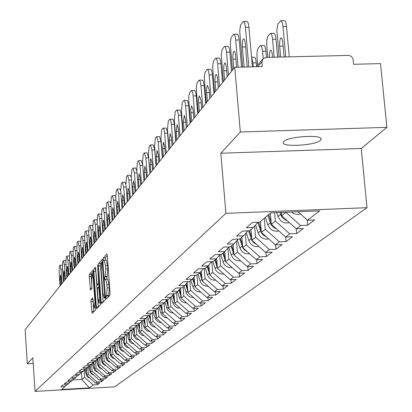 <?xml version="1.0" encoding="UTF-8"?>
<svg xmlns="http://www.w3.org/2000/svg" width="412" height="412" viewBox="0 0 412 412"><rect width="100%" height="100%" fill="white"/><g stroke="black" fill="none" stroke-linecap="round" stroke-linejoin="round"><path stroke-width="0.62" d="M106.033 297.639L106.342 298.86L109.839 295.306L110.014 292.891L107.295 255.667L106.857 253.957L103.391 257.974L103.273 259.658L103.572 260.848L104.164 260.224L105.544 265.683L105.766 268.758L105.215 276.457L104.772 276.941L104.653 278.615L104.952 279.82L105.539 279.238L106.935 284.774L107.161 287.859L106.6 295.512L106.157 295.971L106.033 297.639M107.3 255.77L105.472 257.886L105.42 260.168M104.277 260.219L106.25 260.132L107.635 265.591L107.862 268.665L106.811 279.176M283.765 141.517C288.168 136.295 323.204 134.245 321.103 139.323L320.443 140.312C315.582 145.493 281.396 147.455 283.193 142.439L283.765 141.517M91.15 299.555L90.995 301.821L92.103 313.357L95.635 309.767L95.795 307.481L93.246 271.925L92.844 270.272L89.347 274.33L89.198 276.607L90.439 290.115L91.953 288.462L91.68 280.248L92.19 274.037L93.261 278.455L94.94 301.831L94.436 308.001L93.344 303.5L92.664 297.948L91.15 299.555L93.055 299.462M220.827 153.238L361.226 148.475L386.899 127.344L240.34 132.01L220.827 153.238L225.905 213.344L35.041 391.4L32.836 357.76L27.316 363.76L25.101 329.708L234.742 67.29L262.336 66.595L261.919 61.913L257.886 66.708M240.34 132.01L234.742 67.29M101.1 302.042L101.522 303.762L105.297 299.931L105.467 297.557L102.799 260.868L102.377 259.174L98.648 263.5L98.483 265.864L101.1 302.042L103.165 302.104M100.389 304.932L96.738 308.639L96.326 306.94L93.766 271.317L93.926 269L95.481 267.208L96.933 283.384L97.345 285.068L98.406 283.919L98.571 281.576L97.613 264.715L100.554 302.599L100.389 304.932M225.905 213.344L367.004 207.689L114.551 386.863L35.041 391.4M97.268 383.047L97.381 384.69L99.74 382.908L95.522 383.145L86.829 375.43L86.35 368.591M97.381 384.69L93.2 384.932L89.311 387.919L61.594 389.5L65.111 386.523L60.904 386.76L62.974 384.988L67.218 384.746L68.588 383.593L64.324 383.829L66.445 382.006L70.746 381.764L72.151 380.58L67.831 380.822L70.014 378.947L74.371 378.705L75.813 377.485L71.436 377.732L73.681 375.806L78.095 375.559L79.578 374.307L75.139 374.554L77.446 372.577L81.921 372.33L83.445 371.042L78.95 371.289L81.319 369.255L85.856 369.008L87.421 367.679L82.864 367.931L85.305 365.841L89.898 365.588L91.516 364.223L86.891 364.476L89.404 362.323L94.065 362.071L95.723 360.67L91.037 360.922L93.622 358.708L98.35 358.45L100.059 357.003L95.306 357.261L97.968 354.979L102.763 354.722L104.53 353.233L99.704 353.491L102.444 351.142L107.311 350.88L109.129 349.345L104.236 349.608L107.063 347.182L112.002 346.919L113.872 345.338L108.907 345.601L111.822 343.103L116.833 342.836L118.769 341.208L113.722 341.471L116.73 338.891L121.823 338.623L123.816 336.939L118.697 337.207L121.803 334.544L126.973 334.276L129.033 332.536L123.827 332.803L127.035 330.053L132.288 329.785L134.415 327.988L129.131 328.261L132.448 325.413L137.783 325.145L139.982 323.286L134.611 323.559L138.041 320.618L143.464 320.345L145.74 318.424L140.281 318.697L143.829 315.659L149.34 315.381L151.693 313.393L146.147 313.671L149.819 310.519L155.427 310.241L157.863 308.186L152.219 308.464L156.019 305.204L161.725 304.921L164.249 302.789L158.507 303.072L162.452 299.689L168.256 299.406L170.872 297.196L165.027 297.479L169.116 293.972L175.028 293.689L177.742 291.392L171.794 291.681L176.037 288.039L182.053 287.751L184.875 285.372L178.813 285.655L183.222 281.875L189.35 281.592L192.28 279.115L186.106 279.403L190.689 275.474L196.931 275.185L199.98 272.61L193.692 272.904L198.455 268.815L204.815 268.526L207.988 265.848L201.576 266.137L206.541 261.883L213.025 261.594L216.326 258.803L209.79 259.096L214.961 254.662L221.574 254.369L225.014 251.464L218.35 251.758L223.737 247.138L230.488 246.845L234.078 243.811L227.275 244.105L232.898 239.279L239.789 238.986L243.538 235.824L236.591 236.117L242.467 231.075L249.502 230.782L253.421 227.476L246.325 227.769L252.468 222.501L259.658 222.202L270.741 212.844L319.681 210.877L307.501 220.24L297.969 211.747M307.177 219.946L307.661 225.215L314.613 219.946L307.501 220.24M307.661 225.215L300.647 225.508L296.336 228.82L281.71 215.795L281.406 212.417M296.207 228.701L296.65 233.568L303.299 228.526L296.336 228.82M296.65 233.568L289.775 233.862L285.655 237.029L271.343 224.288L270.354 213.169M285.701 237.024L286.108 241.561L292.474 236.735L285.655 237.029M286.108 241.561L279.377 241.854L275.427 244.888L261.414 232.419L260.461 221.527M275.618 244.877L276.004 249.224L282.107 244.599L275.427 244.888M276.004 249.224L269.407 249.512L265.622 252.422L251.897 240.217L250.975 229.541M265.951 252.407L266.317 256.573L272.167 252.134L265.622 252.422M266.317 256.573L259.848 256.861L256.213 259.653L242.771 247.694L241.87 237.23M256.671 259.632L257.016 263.623L262.635 259.364L256.213 259.653M257.016 263.623L250.671 263.912L247.185 266.595L234.006 254.874L233.13 244.61M247.751 266.569L248.081 270.401L253.483 266.307L247.185 266.595M248.081 270.401L241.854 270.689L238.502 273.264L225.58 261.774L224.736 251.701M239.181 273.233L239.496 276.916L244.682 272.981L238.502 273.264M239.496 276.916L233.383 277.199L230.154 279.681L217.479 268.408L216.65 258.432M230.931 279.645L231.23 283.183L236.225 279.393L230.154 279.681M231.23 283.183L225.225 283.466L222.12 285.851L209.682 274.794L208.863 264.844M222.985 285.815L223.268 289.219L228.083 285.573L222.12 285.851M223.268 289.219L217.376 289.502L214.384 291.799L202.174 280.943L201.365 271.019M215.332 291.753L215.605 295.033L220.24 291.521L214.384 291.799M215.605 295.033L209.811 295.316L206.927 297.531L194.938 286.87L194.134 276.982M207.952 297.479L208.209 300.642L212.68 297.253L206.927 297.531M208.209 300.642L202.519 300.92L199.738 303.057L187.96 292.592L187.166 282.735M200.829 303.005L201.077 306.049L205.387 302.779L199.738 303.057M201.077 306.049L195.479 306.327L192.795 308.392L181.223 298.108L180.441 288.297M193.949 308.336L194.191 311.276L198.352 308.114L192.795 308.392M194.191 311.276L188.686 311.549L186.09 313.542L174.719 303.433L173.952 293.741M187.311 313.481L187.537 316.318L191.559 313.269L186.09 313.542M187.537 316.318L182.125 316.591L179.617 318.517L168.436 308.583L167.72 299.431M180.889 318.455L181.105 321.195L184.993 318.244L179.617 318.517M181.105 321.195L175.78 321.468L173.354 323.327L162.359 313.558L161.689 304.926M174.678 323.26L174.884 325.913L178.648 323.059L173.354 323.327M174.884 325.913L169.646 326.18L167.298 327.983L156.483 318.373L155.829 309.901M168.668 327.916L168.868 330.476L172.51 327.715L167.298 327.983M168.868 330.476L163.708 330.743L161.437 332.489L150.792 323.034L150.153 314.696M162.848 332.417L163.039 334.899L166.566 332.221L161.437 332.489M163.039 334.899L157.961 335.162L155.762 336.851L145.287 327.545L144.658 319.336M157.209 336.774L157.394 339.179L160.814 336.589L155.762 336.851M157.394 339.179L152.394 339.442L150.262 341.079L139.951 331.918L139.338 323.832M151.75 340.997L151.925 343.325L155.236 340.817L150.262 341.079M151.925 343.325L146.996 343.587L144.931 345.174L134.775 336.156L134.178 328.189M146.451 345.091L146.62 347.347L149.834 344.916L144.931 345.174M146.62 347.347L141.764 347.61L139.761 349.149L129.759 340.266L129.172 332.376M141.311 349.067L141.476 351.251L144.591 348.887L139.761 349.149M141.476 351.251L136.686 351.508L134.745 353.002L124.893 344.252L124.306 336.377M136.321 352.919L136.48 355.041L139.508 352.744L134.745 353.002M136.48 355.041L131.763 355.293L129.878 356.746L120.165 348.119L119.588 340.266M131.48 356.658L131.634 358.718L134.57 356.488L129.878 356.746M131.634 358.718L126.978 358.97L125.145 360.376L115.576 351.879L115.005 344.046M126.772 360.289L126.922 362.287L129.775 360.124L125.145 360.376M126.922 362.287L122.333 362.539L120.556 363.909L111.122 355.53L110.55 347.723M122.204 363.817L122.349 365.758L125.119 363.657L120.556 363.909M122.349 365.758L117.822 366.011L116.091 367.339L106.785 359.079L106.224 351.297M117.76 367.247L117.894 369.137L120.592 367.092L116.091 367.339M117.894 369.137L113.429 369.384L111.75 370.676L102.573 362.534L102.016 354.773M113.434 370.584L113.568 372.417L116.189 370.429L111.75 370.676M113.568 372.417L109.165 372.664L107.527 373.921L98.478 365.887L97.948 358.471M109.226 373.823L109.36 375.61L111.91 373.674L107.527 373.921M109.36 375.61L105.009 375.852L103.417 377.078L94.492 369.152L93.987 362.076M105.137 376.98L105.261 378.721L107.743 376.836L103.417 377.078M105.261 378.721L100.971 378.958L99.416 380.152L90.609 372.335L90.12 365.403M101.151 380.055L101.27 381.744L103.685 379.91L99.416 380.152M101.27 381.744L97.031 381.986L95.522 383.145M86.829 375.43L88.297 374.23L87.802 367.247M70.158 381.8L68.588 383.593M97.031 381.986L88.297 374.23M90.609 372.335L92.113 371.099L91.619 364.105M73.763 378.741L72.151 380.58M100.971 378.958L92.113 371.099M94.492 369.152L96.037 367.89L95.532 360.83M77.471 375.595L75.813 377.485M105.009 375.852L96.037 367.89M98.478 365.887L100.065 364.589L99.555 357.436M81.277 372.366L79.578 374.307M109.165 372.664L100.065 364.589M102.573 362.534L104.21 361.195L103.685 353.944M85.196 369.044L83.445 371.042M113.429 369.384L104.21 361.195M106.785 359.079L108.469 357.704L107.934 350.354M89.224 365.624L87.421 367.679M117.822 366.011L108.469 357.704M111.122 355.53L112.847 354.119L112.306 346.667M93.37 362.107L91.516 364.223M122.333 362.539L112.847 354.119M115.576 351.879L117.358 350.421L116.797 342.841M97.634 358.492L95.723 360.67M126.978 358.97L117.358 350.421M120.165 348.119L121.998 346.621L121.406 338.649M102.027 354.763L100.059 357.003M131.763 355.293L121.998 346.621M124.893 344.252L126.778 342.707L126.154 334.317M106.548 350.921L104.53 353.233M136.686 351.508L126.778 342.707M129.759 340.266L131.701 338.674L131.067 330.208M111.214 346.961L109.129 349.345M141.764 347.61L131.701 338.674M134.775 336.156L136.779 334.513L136.14 326.016M116.024 342.882L113.872 345.338M146.996 343.587L136.779 334.513M139.951 331.918L142.016 330.223L141.368 321.7M120.984 338.669L118.769 341.208M152.394 339.442L142.016 330.223M145.287 327.545L147.419 325.799L146.765 317.25M126.108 334.323L123.816 336.939M157.961 335.162L147.419 325.799M150.792 323.034L152.996 321.231L152.337 312.656M131.397 329.832L129.033 332.536M163.708 330.743L152.996 321.231M156.483 318.373L158.759 316.509L158.09 307.924M136.861 325.192L134.415 327.988M169.646 326.18L158.759 316.509M162.359 313.558L164.712 311.632L164.033 302.969M142.511 320.392L139.982 323.286M175.78 321.468L164.712 311.632M168.436 308.583L170.867 306.59L170.177 297.783M148.351 315.432L145.74 318.424M182.125 316.591L170.867 306.59M174.719 303.433L177.237 301.373L176.527 292.422M154.402 310.293L151.693 313.393M188.686 311.549L177.237 301.373M181.223 298.108L183.829 295.971L183.103 286.865M160.665 304.973L157.863 308.186M195.479 306.327L183.829 295.971M187.96 292.592L190.658 290.378L189.911 281.113M167.154 299.462L164.249 302.789M202.519 300.92L190.658 290.378M194.938 286.87L197.734 284.579L196.972 275.154M173.885 293.741L170.872 297.196M209.811 295.316L197.734 284.579M202.174 280.943L205.078 278.569L204.254 268.552M180.868 287.808L177.742 291.392M217.376 289.502L205.078 278.569M209.682 274.794L212.695 272.327L211.814 261.646M188.114 281.648L184.875 285.372M225.225 283.466L212.695 272.327M217.479 268.408L220.611 265.843L219.699 254.925M195.648 275.247L192.28 279.115M233.383 277.199L220.611 265.843M225.58 261.774L228.835 259.107L227.908 248.137M203.482 268.588L199.98 272.61M241.854 270.689L228.835 259.107M234.006 254.874L237.389 252.098L236.452 241.082M211.634 261.656L207.988 265.848M250.671 263.912L237.389 252.098M242.771 247.694L246.294 244.805L245.341 233.743M220.126 254.436L216.326 258.803M259.848 256.861L246.294 244.805M251.897 240.217L255.574 237.204L254.606 226.106M228.979 246.906L225.014 251.464M269.407 249.512L255.574 237.204M261.414 232.419L265.246 229.283L264.277 218.303M238.213 239.053L234.078 243.811M279.377 241.854L265.246 229.283M271.343 224.288L275.34 221.012L274.603 212.69M247.854 230.849L243.538 235.824M289.775 233.862L275.34 221.012M281.71 215.795L285.877 212.237M257.933 222.274L253.421 227.476M300.647 225.508L285.887 212.371M386.899 127.344L380.508 63.613L353.578 64.293L353.053 59.168L352.512 57.778L350.741 56.027L348.372 55.414L265.936 57.417L263.144 58.561L261.919 61.913M27.316 363.76L33.207 363.441M361.226 148.475L367.004 207.689M72.708 379.941L81.952 379.421L84.578 377.274L84.089 370.306M81.458 372.355L81.952 379.421L89.311 387.919M66.646 384.777L65.111 386.523M93.2 384.932L84.578 377.274M108.099 297.078L108.243 295.873L108.691 295.414L109.257 287.761L107.161 287.859M105.647 279.233L107.63 279.14L109.031 284.677L109.257 287.761M102.809 260.966L100.698 263.407L100.533 265.771L103.149 301.939M104.736 297.433L102.222 262.429L101.738 262.974L101.203 270.596L102.784 292.458L104.164 297.984L104.736 297.433L105.457 297.397M95.898 268.984L95.78 271.23L98.355 306.997M98.02 298.494L99.138 303.052L99.668 296.769L98.643 286.695L97.582 287.839L97.423 290.161L98.02 298.494M93.251 272.018L91.335 274.238L91.181 276.514L92.025 288.302M93.066 299.606L93.699 311.74M284.126 56.974L282.668 41.344L281.947 38.697L280.989 37.981C279.877 39.032 279.444 41.767 279.686 46.185L280.675 57.057M285.753 56.933L282.982 26.574C282.524 22.511 281.736 20.559 280.618 20.718L277.827 24.205L276.854 30.164L279.079 57.098M298.324 212.067L297.32 211.778M300.482 213.988L298.479 214.436L295.713 214.276L293.715 213.596L291.351 212.015M289.265 56.851L286.484 26.497L282.982 26.574M281.056 20.708L284.105 20.646C285.233 20.487 286.026 22.439 286.484 26.497M243.58 21.481L246.69 21.419C247.736 21.259 248.477 23.216 248.915 27.295L245.387 27.367L248.863 66.935M252.402 66.847L248.915 27.295M242.653 67.094L239.707 30.967L240.587 24.983L243.173 21.491C244.213 21.331 244.949 23.288 245.387 27.367M244.136 67.053L242.39 47.05C242.148 42.616 242.544 39.871 243.574 38.821L244.465 39.537L245.145 42.194L247.241 66.976M281.561 214.178L280.994 212.432M272.615 57.253L271.956 52.139L271.415 50.758L270.792 50.285L270.128 50.887L269.706 52.118L269.34 57.335M274.171 57.216L272.543 39.207C272.1 35.221 271.343 33.295 270.267 33.434L267.8 36.364L266.858 39.995L266.724 45.289L267.795 57.371M287.216 220.698L284.743 219.658L282.647 217.938L281.118 215.692L279.985 212.474M289.415 222.655C284.089 223.757 280.299 221.723 278.038 216.558L276.771 212.602M277.606 57.134L275.973 39.135L272.543 39.207M270.674 33.429L273.686 33.362C274.768 33.218 275.53 35.144 275.973 39.135M271.173 222.392L268.676 214.585M263.191 58.514L262.552 51.309C262.12 47.39 261.388 45.49 260.358 45.614L258 48.41L257.201 51.186L256.933 56.233L257.665 65.096M276.586 228.954L273.712 227.548L271.477 225.215L270.571 223.5L267.908 215.239M278.826 230.947C273.681 231.899 270.035 229.891 267.888 224.921L265.457 217.304M266.461 57.402L265.91 51.232L262.552 51.309M260.734 45.603L263.706 45.536C264.746 45.413 265.477 47.313 265.91 51.232M261.223 230.241L258.674 222.243M253.318 66.821L252.973 62.907L251.583 57.562M266.404 236.859L263.211 235.067L261.265 232.677L257.799 222.428M268.681 238.888C263.711 239.702 260.204 237.719 258.164 232.935L255.615 224.942M256.583 66.389L256.264 62.825L252.973 62.907M251.557 57.268L254.137 57.206C255.136 57.098 255.847 58.973 256.264 62.825M251.686 237.77L249.466 230.782M256.635 244.429L253.627 242.658L251.799 240.366L248.58 230.823M258.957 246.494C254.153 247.19 250.779 245.228 248.833 240.618L246.299 232.641M242.539 245.006L240.453 238.43M247.262 251.686L244.434 249.94L242.714 247.741L239.769 238.986M249.626 253.792C244.98 254.369 241.731 252.438 239.882 247.998L237.358 240.036M233.975 34.227L237.039 34.16C238.043 34.021 238.759 35.952 239.187 39.959L235.731 40.036L238.09 67.207M241.55 67.12L239.187 39.959M232.409 70.215L230.293 43.404L231.132 37.58L233.599 34.237C234.598 34.098 235.309 36.029 235.731 40.036M233.692 68.608L232.78 56.856L233.192 52.741L233.995 51.181L234.855 51.897L235.427 53.977L236.643 67.244M224.777 46.432L227.8 46.365C228.768 46.242 229.458 48.147 229.87 52.082L226.487 52.164L228.459 75.159M231.529 71.317L229.87 52.082M223.325 81.586L221.27 55.316L222.073 49.641L224.432 46.443C225.39 46.319 226.075 48.225 226.487 52.164M224.555 80.046L223.67 68.536L223.948 65.07L224.658 63.139L225.385 63.257L226.111 65.287L227.208 76.725M215.965 58.128L218.947 58.056C219.879 57.953 220.544 59.833 220.945 63.7L217.629 63.783L219.539 86.319M222.552 82.555L220.945 63.7M214.616 92.484L212.623 66.734L213.39 61.208L215.646 58.138C216.568 58.03 217.227 59.915 217.629 63.783M215.795 91.011L214.94 79.732L215.203 76.349L215.878 74.474L216.578 74.603L217.278 76.606L218.339 87.823M207.519 69.35L210.455 69.273C211.351 69.185 211.995 71.039 212.381 74.845L209.131 74.927L210.985 97.026M213.941 93.328L212.381 74.845M206.263 102.943L204.326 77.693L205.058 72.301L207.215 69.355C208.106 69.267 208.745 71.127 209.131 74.927M207.396 101.527L206.561 90.47L206.809 87.174L207.457 85.351L209.09 89.548L209.837 98.468M199.408 80.119L202.792 80.17L204.017 84.141L204.167 85.541L200.979 85.629L202.776 107.305M205.676 103.675L204.167 85.541M198.239 112.981L196.411 90.722L196.488 85.856L197.214 82.596L199.29 80.093L200.371 81.885L200.979 85.629M199.326 111.621L198.517 100.785L198.754 97.567L199.372 95.79L200.948 99.936L201.674 108.686M233.758 251.969L231.786 245.743M238.249 258.648L234.031 254.899M234.001 254.843L231.137 246.294M240.665 260.796C236.174 261.275 233.048 259.369 231.281 255.085L228.768 247.148M191.616 90.465L194.943 90.522L196.122 94.441L196.272 95.816L193.14 95.903L194.891 117.173M197.739 113.609L196.272 95.816M190.529 122.632L188.753 100.785L188.82 96.022L189.515 92.844L191.508 90.444L192.558 92.221L193.14 95.903M191.575 121.324L190.792 110.694L191.013 107.547L191.601 105.822L193.125 109.916L193.831 118.502M225.318 258.669L223.458 252.777M229.587 265.333L225.786 261.96M225.56 261.548L222.835 253.308M232.054 267.527C227.712 267.908 224.7 266.034 223.01 261.898L220.647 254.41M184.123 100.42L187.393 100.477L188.536 104.344L188.681 105.693L185.611 105.786L187.311 126.664M190.107 123.162L188.681 105.693M183.119 131.912L181.44 111.255L182.269 102.449L183.623 100.646L184.334 100.559L185.163 102.655L185.611 105.786M184.123 130.655L183.443 122.271L184.272 115.37L185.606 119.511L186.291 127.941M217.206 265.122L215.45 259.545M221.239 271.75L217.871 268.758M217.443 267.996L214.848 260.054M223.773 274.001C219.57 274.294 216.666 272.445 215.054 268.449L212.896 261.599M176.913 109.994L180.132 110.05L181.239 113.872L181.378 115.2L178.36 115.293L180.018 135.795M182.768 132.35L181.378 115.2M175.981 140.847L174.348 120.556L175.141 111.946L176.444 110.21L177.124 110.138L177.809 111.719L178.36 115.293M176.949 139.637L176.285 131.402L177.078 124.656L178.365 128.745L179.035 137.026M209.399 271.343L207.736 266.059M213.195 277.915L210.264 275.314M209.636 274.201L207.159 266.549M215.795 280.232C211.737 280.443 208.935 278.62 207.391 274.763L205.305 268.114M169.976 119.212L173.138 119.274L174.286 123.688L174.343 124.357L171.387 124.445L172.999 144.581M175.697 141.203L174.343 124.357M169.105 149.453L167.519 129.517L168.276 121.092L169.533 119.418L170.187 119.362L170.965 121.411L171.387 124.445M170.038 148.284L169.394 140.198L170.151 133.601L171.397 137.639L172.051 145.771M201.88 277.338L200.289 272.26M205.423 283.832L202.962 281.643M202.112 280.175L199.748 272.806M208.117 286.227C204.192 286.366 201.489 284.574 200.011 280.845L197.961 274.315M163.286 128.101L166.397 128.163L167.437 131.881L167.571 133.174L164.661 133.267L166.232 153.053M168.889 149.726L167.571 133.174M162.483 157.745L160.932 138.154L161.659 129.909L162.869 128.292L163.497 128.25L164.141 129.795L164.661 133.267M163.379 156.622L162.75 148.67L163.476 142.217L164.687 146.203L165.32 154.196M194.634 283.132L193.089 278.188M197.899 289.507L195.952 287.777M194.861 285.933L192.584 278.764M200.716 292.01C196.915 292.082 194.31 290.316 192.893 286.706L190.885 280.294M156.838 136.666L159.501 136.583L161.035 141.677L158.177 141.769L159.707 161.216M162.323 157.945L161.035 141.677M156.091 165.742L154.582 146.487L155.278 138.411L156.653 136.676L158.177 141.769M156.957 164.661L156.344 156.848L157.039 150.529L158.208 154.469L158.826 162.318M187.651 288.719L186.147 283.909M190.581 294.92L189.263 293.746M187.872 291.48L185.663 284.465M193.578 297.582C189.901 297.593 187.383 295.852 186.023 292.366L184.056 286.062M150.617 144.936L153.243 144.849L154.732 149.88L151.925 149.978L153.413 169.095M155.983 165.876L154.732 149.88M149.922 173.467L148.454 154.531L149.118 146.615L150.442 144.942L151.925 149.978M150.761 172.417L150.164 164.733L150.823 158.548L151.961 162.436L152.564 170.156M180.904 294.122L179.447 289.44M181.12 296.825L178.978 289.976M186.688 302.964C183.129 302.913 180.698 301.203 179.395 297.83L177.464 291.629M144.612 152.919L147.202 152.831L148.65 157.801L145.884 157.899L147.342 176.697M149.87 173.534L148.65 157.801M138.808 160.634L141.368 160.546L142.768 165.454L143.963 180.93L142.531 162.297L143.17 154.536L144.447 152.924L145.884 157.899M144.777 179.91L144.195 172.355L144.828 166.293L145.93 170.135L146.518 177.727M174.394 299.349L172.978 294.786M174.606 301.981L172.525 295.301M180.034 308.155C176.588 308.058 174.24 306.373 172.994 303.103L171.078 296.959M142.768 165.454L140.049 165.552L141.47 184.046M138.211 188.124L136.81 169.801L137.423 162.194L138.653 160.639L140.049 165.552M138.993 187.146L138.427 179.714L139.029 173.776L140.106 177.567L140.677 185.04M168.106 304.401L166.726 299.951M173.601 313.177L170.501 312.497L167.998 310.483L167.02 308.809L164.893 302.053M166.803 308.202L168.307 306.961L166.288 300.456M133.2 168.086L135.723 167.998L136.923 171.274M137.047 172.855L134.41 172.947L135.8 191.142M132.649 195.087L131.279 177.057L131.866 169.595L133.055 168.091L134.41 172.947M133.406 194.145L132.849 186.827L133.431 181.007L134.472 184.756L135.033 192.105M162.029 309.288L160.69 304.973M167.385 318.028L164.383 317.322L161.973 315.35L161.025 313.728L158.908 306.986M162.22 311.76L160.258 305.441M127.777 175.301L130.264 175.208L131.335 177.788M131.505 180.008L128.961 180.101L130.316 198.012M127.267 201.828L125.928 184.076L126.489 176.753L127.643 175.301L128.961 180.101M127.998 200.912L127.452 193.712L128.014 188.001L129.028 191.704L129.574 198.939M156.148 314.026L154.984 310.267M161.37 322.72L158.465 321.993L156.138 320.062L155.226 318.481L153.12 311.766M156.333 316.416L154.433 310.293M122.529 182.279L124.98 182.186L125.943 184.288M126.144 186.93L123.682 187.022L125.006 204.656M122.055 208.348L120.747 190.874L121.288 183.685L122.4 182.284L123.682 187.022M122.761 207.463L122.23 200.376L122.766 194.773L123.755 198.435L124.29 205.552M150.457 318.615L149.432 315.304M155.551 327.257L152.739 326.515L150.493 324.625L149.613 323.085L147.517 316.39M150.632 320.927L148.923 315.401M117.446 189.036L119.866 188.943L120.731 190.674M120.953 193.635L118.574 193.722L119.866 211.088M117.008 214.662L115.731 197.456L116.251 190.395L117.327 189.041L118.574 193.722M117.693 213.807L117.178 206.824L117.688 201.329L118.651 204.944L119.171 211.959M144.942 323.065L143.973 319.918M149.911 331.655L147.187 330.898L145.024 329.044L143.979 327.004L142.088 320.876M145.117 325.3L143.561 320.263M112.522 195.582L114.912 195.489L115.695 196.941M115.932 200.129L113.624 200.217L114.891 217.315M112.121 220.786L110.869 203.832L111.369 196.9L112.409 195.587L113.624 200.217M112.785 219.951L112.275 213.076L112.77 207.679L113.707 211.253L114.217 218.159M139.606 327.375L138.684 324.383M144.452 335.914L141.81 335.141L139.72 333.323L138.901 331.871L136.83 325.228M139.771 329.543L138.283 324.723M107.748 201.926L110.112 201.834L110.823 203.059M111.06 206.422L108.83 206.51L110.066 223.356M107.383 226.713L106.157 210.012L106.636 203.204L107.645 201.932L108.83 206.51M108.026 225.91L107.527 219.138L108.006 213.833L108.912 217.366L109.417 224.169M134.43 331.562L133.555 328.714M139.153 340.044L136.599 339.261L134.58 337.479L133.787 336.058L131.84 329.806M134.59 333.663L133.169 329.044M103.124 208.081L105.457 207.988L106.1 209.023M106.342 212.525L104.179 212.607L105.39 229.206M102.784 232.471L101.584 216.006L102.047 209.317L103.026 208.081L104.179 212.607M103.412 231.688L102.923 225.014L103.381 219.807L104.267 223.299L104.756 229.999M129.414 335.626L128.58 332.917M134.018 344.051L131.546 343.253L129.595 341.507L127.004 334.25M129.564 337.66L128.204 333.236M98.638 214.049L100.935 213.957L101.522 214.832M101.764 218.442L99.663 218.53L100.852 234.886M98.324 238.054L97.15 221.826L97.598 215.244L98.54 214.049L99.663 218.53M98.931 237.291L98.458 230.715L98.895 225.596L99.761 229.051L100.24 235.659M124.542 339.57L123.755 336.995M129.038 347.934L126.639 347.131L124.759 345.416L122.22 338.288M124.692 341.548L123.389 337.304M94.281 219.843L96.552 219.75L97.083 220.487M97.325 224.19L95.285 224.272L96.449 240.397M93.998 243.471L92.844 227.476L93.277 221.002L94.188 219.843L95.285 224.272M94.585 242.735L94.121 236.246L94.539 231.22L95.383 234.634L95.857 241.144M119.82 343.402L119.047 340.884M124.197 351.704L121.88 350.89L120.062 349.211L117.58 342.207M119.959 345.323L118.713 341.254M90.053 225.467L92.293 225.374L92.772 225.997M93.009 229.767L91.037 229.85L92.175 245.748M89.795 248.735L88.662 232.96L89.08 226.595L89.965 225.472L91.037 229.85M90.367 248.019L89.909 241.623L90.316 236.673L91.134 240.052L91.598 246.474M115.231 347.125L114.474 344.653M119.501 355.365L117.255 354.547L115.499 352.899L113.068 346.018M115.365 348.99L114.15 345.024M85.943 230.931L88.158 230.844L88.59 231.359M88.822 235.185L86.906 235.267L88.024 250.944M85.706 253.844L84.604 238.291L85.001 232.028L85.861 230.936L86.906 235.267M86.263 253.148L85.814 246.845L86.206 241.978L87.009 245.32L87.462 251.65M110.771 350.751L110.03 348.32M114.938 358.919L112.759 358.095L111.065 356.483L108.691 349.721M110.905 352.559L109.716 348.676M81.952 236.246L84.136 236.153L84.522 236.576M84.754 240.453L82.894 240.531L83.991 255.996M81.741 258.813L80.654 243.471L81.035 237.307L81.875 236.246L82.894 240.531M82.282 258.139L81.839 251.917L82.215 247.133L82.997 250.434L83.44 256.681M106.44 354.274L105.709 351.884M110.498 362.375L108.392 361.545L106.754 359.97L104.427 353.316M106.569 356.03L105.405 352.229M78.069 241.406L80.227 241.319L80.572 241.664M80.803 245.573L78.991 245.65L80.067 260.909M77.878 263.649L76.812 248.508L77.183 242.441L77.997 241.411L78.991 245.65M78.404 262.99L77.971 256.851L78.337 252.144L79.099 255.409L79.537 261.574M102.228 357.704L101.512 355.35M106.183 365.732L104.143 364.903L102.567 363.358L100.27 356.766M102.351 359.413L101.213 355.69M74.294 246.428L76.735 246.613M76.956 250.553L75.195 250.625L76.251 265.683M74.124 268.346L73.079 253.406L73.434 247.432L74.222 246.433L75.195 250.625M74.634 267.707L74.212 261.651L74.562 257.016L75.308 260.25L75.736 266.327M98.128 361.041L97.428 358.728M101.985 369.003L100.013 368.168L98.489 366.654L96.217 360.103M98.247 362.699L97.139 359.053M72.636 251.305L72.996 251.444M73.218 255.394L71.503 255.471L72.543 270.329M70.467 272.919L69.443 258.175L69.788 252.293L70.555 251.32L71.503 255.471M70.967 272.296L70.55 266.322L70.89 261.759L71.621 264.957L72.038 270.957M94.142 364.285L93.478 362.102M97.901 372.18L95.991 371.346L94.518 369.863L92.278 363.353M94.26 365.908L93.174 362.333M69.036 256.058L69.36 256.146M69.576 260.111L67.913 260.183L68.928 274.85M66.914 277.374L65.905 262.815L66.239 257.021L66.981 256.079L67.913 260.183M67.398 276.766L66.986 270.864L67.316 266.373L68.026 269.541L68.438 275.463M90.264 367.452L89.698 365.599M93.921 375.275L91.752 374.194L90.439 372.639L88.441 366.52M90.372 369.028L89.337 365.619M65.534 260.688L65.822 260.734M66.033 264.7L64.411 264.772L65.415 279.248M63.448 281.71L62.459 267.337L62.779 261.625L63.505 260.708L64.411 264.772M63.922 281.118L63.52 275.293L63.834 270.864L64.535 274.001L64.936 279.846M86.484 370.537L85.984 368.894M90.048 378.288L88.266 377.449L86.891 376.027L84.702 369.605M86.592 372.072L85.665 369.018M62.583 269.17L61.007 269.242L61.991 283.538M60.075 285.933L59.101 271.74L59.41 266.116L60.116 265.22L61.007 269.242M60.533 285.356L60.142 279.604L60.446 275.242L61.125 278.347L61.522 284.12M108.691 295.414L106.6 295.512M109.031 284.677L106.935 284.774M106.857 276.843L104.772 276.941M107.3 276.359L105.215 276.457M107.862 268.665L105.766 268.758M107.635 265.591L105.544 265.683M105.472 257.886L103.391 257.974M108.243 295.873L106.157 295.971M100.533 265.771L98.483 265.864M100.698 263.407L98.648 263.5M105.338 295.749L104.854 295.775M103 263.592L102.521 263.613M102.912 262.413L102.274 262.444M105.487 297.85L104.272 297.907M98.344 306.842L96.326 306.94M95.78 271.23L93.766 271.317M95.893 268.912L93.926 269M99.282 284.955L97.381 285.042M99.204 283.883L98.406 283.919M99.035 281.556L98.571 281.576M97.938 266.363L97.474 266.384M100.131 296.743L99.668 296.769M99.524 288.369L99.06 288.39M99.405 286.685L98.71 286.716M95.388 301.805L94.94 301.831M93.715 278.435L93.261 278.455M92 288.374L90.043 288.467M91.181 276.514L89.198 276.607M91.335 274.238L89.347 274.33M93.689 311.585L91.701 311.683M92.983 301.723L90.995 301.821M283.137 46.108L279.686 46.185M242.39 47.05L245.593 46.978M278.038 216.558L280.613 214.436M267.888 224.921L270.354 222.892M258.164 232.935L260.523 230.988M248.833 240.618L251.104 238.754M239.882 247.998L242.055 246.201M232.878 59.194L235.937 59.117M223.768 70.818L226.693 70.746M215.033 81.962L217.835 81.89M206.654 92.654L209.342 92.582M198.61 102.918L201.19 102.846M231.281 255.085L233.372 253.359M190.874 112.785L193.352 112.713M223.01 261.898L225.019 260.24M183.443 122.271L185.822 122.199M215.054 268.449L216.99 266.858M176.285 131.402L178.576 131.33M207.391 274.763L209.255 273.228M169.394 140.198L171.598 140.126M200.011 280.845L201.808 279.362M162.75 148.67L164.872 148.603M192.893 286.706L194.624 285.279M156.344 156.848L158.393 156.776M186.023 292.366L187.697 290.99M150.164 164.733L152.136 164.666M179.395 297.83L181.012 296.496M144.195 172.355L146.1 172.283M172.994 303.103L174.549 301.816M138.427 179.714L140.265 179.647M132.849 186.827L134.626 186.765M160.814 313.135L162.235 311.966M127.452 193.712L129.172 193.645M155.02 317.909L156.359 316.802M122.23 200.376L123.894 200.309M149.412 322.529L150.674 321.489M117.178 206.824L118.785 206.762M143.979 327.004L145.168 326.026M112.275 213.076L113.836 213.014M138.715 331.346L139.838 330.419M107.527 219.138L109.041 219.076M133.606 335.548L134.662 334.678M102.923 225.014L104.391 224.952M128.657 339.632L129.651 338.808M98.458 230.715L99.874 230.653M123.847 343.593L124.785 342.82M94.121 236.246L95.496 236.189M119.181 347.434L120.062 346.708M89.909 241.623L91.243 241.566M114.649 351.168L115.473 350.488M85.814 246.845L87.112 246.788M110.241 354.799L111.019 354.16M81.839 251.917L83.1 251.861M105.961 358.327L106.687 357.729M77.971 256.851L79.197 256.8M101.795 361.762L102.48 361.195M74.212 261.651L75.401 261.599M97.742 365.099L98.38 364.568M70.55 266.322L71.709 266.27M93.797 368.349L94.4 367.854M66.986 270.864L68.119 270.813M89.955 371.511L90.516 371.052M63.52 275.293L64.617 275.242M86.216 374.596L86.741 374.163M60.142 279.604L61.213 279.557M321.103 139.323L321.051 138.756M262.588 59.22L256.279 66.749M102.912 262.398L102.248 262.429M105.487 297.917L104.164 297.984M99.282 284.98L97.345 285.068M100.574 302.98L99.138 303.052M99.405 286.659L98.674 286.695M95.821 307.934L94.436 308.001M93.395 273.98L92.273 274.031M281.314 37.976L280.989 37.981M243.574 38.821L243.873 38.81M270.942 50.305L270.638 50.316M233.995 51.181L234.279 51.17M224.828 63.015L225.086 63.005M70.622 251.315L72.728 251.227M67.043 256.073L69.128 255.981M63.566 260.703L65.626 260.616M60.173 265.215L62.212 265.127"/></g></svg>
